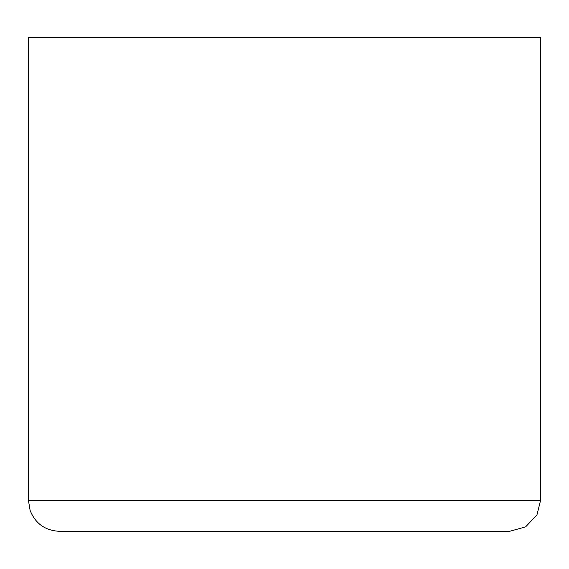 <?xml version="1.0" encoding="UTF-8"?>
<svg xmlns="http://www.w3.org/2000/svg" width="569" height="569" viewBox="0 0 569 569"><rect width="100%" height="100%" fill="white"/><g stroke="black" fill="none" stroke-linecap="round" stroke-linejoin="round"><path stroke-width="0.85" d="M28.45 500.443L30.114 510.436C35.406 523.601 45.136 530.55 59.297 531.297L509.703 531.297L525.614 526.873L536.965 514.881L540.55 500.443L540.55 37.703L28.45 37.703L28.45 500.443L540.55 500.443"/></g></svg>
